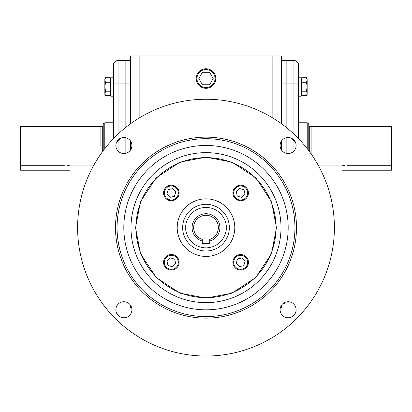 <?xml version="1.0" encoding="UTF-8"?>
<svg xmlns="http://www.w3.org/2000/svg" width="412" height="412" viewBox="0 0 412 412"><rect width="100%" height="100%" fill="white"/><g stroke="black" fill="none" stroke-linecap="round" stroke-linejoin="round"><path stroke-width="0.62" d="M171.335 254.523A7.782 7.782 0 0 1 179.117 262.305A7.782 7.782 0 0 1 171.335 270.087A7.782 7.782 0 0 1 163.554 262.305A7.782 7.782 0 0 1 171.335 254.523M171.335 255.301A7.004 7.004 0 0 1 178.339 262.305A7.004 7.004 0 0 1 171.335 269.309A7.004 7.004 0 0 1 164.331 262.305A7.004 7.004 0 0 1 171.335 255.301M166.968 260.925L170.347 257.835L174.714 259.215L175.703 263.685L172.324 266.775L167.957 265.395L166.968 260.925M248.446 262.305A7.782 7.782 0 0 1 240.665 270.087A7.782 7.782 0 0 1 232.883 262.305A7.782 7.782 0 0 1 240.665 254.523A7.782 7.782 0 0 1 248.446 262.305M247.669 262.305A7.004 7.004 0 0 1 240.665 269.309A7.004 7.004 0 0 1 233.661 262.305A7.004 7.004 0 0 1 240.665 255.301A7.004 7.004 0 0 1 247.669 262.305M239.284 266.672L236.194 263.294L237.575 258.927L242.045 257.938L245.135 261.316L243.755 265.683L239.284 266.672M179.117 192.976A7.782 7.782 0 0 1 171.335 200.757A7.782 7.782 0 0 1 163.554 192.976A7.782 7.782 0 0 1 171.335 185.194A7.782 7.782 0 0 1 179.117 192.976M178.339 192.976A7.004 7.004 0 0 1 171.335 199.98A7.004 7.004 0 0 1 164.331 192.976A7.004 7.004 0 0 1 171.335 185.972A7.004 7.004 0 0 1 178.339 192.976M172.716 188.608L175.806 191.987L174.425 196.354L169.955 197.343L166.865 193.964L168.245 189.597L172.716 188.608M240.665 185.194A7.782 7.782 0 0 1 248.446 192.976A7.782 7.782 0 0 1 240.665 200.757A7.782 7.782 0 0 1 232.883 192.976A7.782 7.782 0 0 1 240.665 185.194M240.665 185.972A7.004 7.004 0 0 1 247.669 192.976A7.004 7.004 0 0 1 240.665 199.98A7.004 7.004 0 0 1 233.661 192.976A7.004 7.004 0 0 1 240.665 185.972M245.032 194.356L241.653 197.446L237.286 196.066L236.297 191.595L239.676 188.505L244.043 189.886L245.032 194.356M20.6 160.33L20.6 170.213L70.014 170.213L70.014 165.902L66.991 165.372M68.572 165.593L69.159 165.706M69.18 165.712L69.602 165.804M100.111 146.136L100.111 126.371L100.111 146.136M100.981 153.774L100.981 126.608L20.605 126.371L20.605 165.274L65.07 165.274L65.07 170.213M113.403 122.791L104.782 122.791L104.782 148.65M104.782 122.791L103.221 123.693L103.221 150.689M111.065 78.929L110.287 78.929M105.539 77.729L104.844 78.929L104.844 79.98L105.539 77.729L110.287 77.729L110.287 95.697L105.534 95.692L104.844 94.492L105.539 91.217L104.844 86.721L104.844 93.457L105.539 95.697M111.065 94.492L110.287 94.492L111.065 94.492M113.403 138.7L113.403 77.219L111.065 77.219L111.065 96.207L113.403 96.207L111.065 96.207M105.539 82.23L104.844 79.98L104.844 86.721L105.539 82.23L110.287 82.23L110.287 91.217L105.539 91.217M130.522 81.071L125.851 81.071L125.851 127.334L125.851 60.543L130.522 60.713M125.851 153.305L125.851 137.763L125.851 153.305M118.069 134.08L118.069 83.888L113.403 83.888L113.403 65.209A4.671 4.671 0 0 1 118.069 60.543L130.522 60.543M182.655 227.64A23.345 23.345 0 0 1 206 204.295A23.345 23.345 0 0 1 229.345 227.64A23.345 23.345 0 0 1 206 250.985A23.345 23.345 0 0 1 182.655 227.64A23.345 23.345 0 0 0 206 250.985A23.345 23.345 0 0 0 229.345 227.64M295.311 142.016L291.624 138.329M120.376 138.329L116.689 142.016M135.522 227.64L140.466 253.586L156.163 277.477L180.054 293.174L206 298.118L231.946 293.174L255.837 277.477L271.534 253.586L276.478 227.64L271.534 201.695L255.837 177.804L231.946 162.107L206 157.157L180.054 162.107L156.163 177.804L140.466 201.695L135.522 227.64M202.292 241.051A13.915 13.915 0 0 1 206 213.725A13.915 13.915 0 0 1 209.708 241.051L209.708 243.703L202.292 243.703L202.292 239.939M209.708 241.051L209.708 239.429A12.355 12.355 0 0 0 206 215.285A12.355 12.355 0 0 0 202.292 239.429M77.605 227.64A128.395 128.395 0 0 0 206 356.035A128.395 128.395 0 0 0 334.395 227.64A128.395 128.395 0 0 0 206 99.246A128.395 128.395 0 0 0 77.605 227.64M115.875 309.747A8.013 8.013 0 0 1 123.894 301.733A8.013 8.013 0 0 1 131.907 309.747A8.013 8.013 0 0 1 123.894 317.765A8.013 8.013 0 0 1 115.875 309.747M115.875 145.534A8.013 8.013 0 0 1 123.894 137.515A8.013 8.013 0 0 1 131.907 145.534A8.013 8.013 0 0 1 123.894 153.547A8.013 8.013 0 0 1 115.875 145.534M280.093 145.534A8.013 8.013 0 0 1 288.106 137.515A8.013 8.013 0 0 1 296.125 145.534A8.013 8.013 0 0 1 288.106 153.547A8.013 8.013 0 0 1 280.093 145.534M280.093 309.747A8.013 8.013 0 0 1 288.106 301.733A8.013 8.013 0 0 1 296.125 309.747A8.013 8.013 0 0 1 288.106 317.765A8.013 8.013 0 0 1 280.093 309.747M117.06 227.64A88.941 88.941 0 0 0 206 316.581A88.941 88.941 0 0 0 294.941 227.64A88.941 88.941 0 0 0 206 138.7A88.941 88.941 0 0 0 117.06 227.64M206 318.136A90.496 90.496 0 0 1 115.504 227.64A90.496 90.496 0 0 1 206 137.145A90.496 90.496 0 0 1 296.496 227.64A90.496 90.496 0 0 1 206 318.136M123.816 227.64A82.184 82.184 0 0 1 206 145.457A82.184 82.184 0 0 1 288.184 227.64A82.184 82.184 0 0 1 206 309.824A82.184 82.184 0 0 1 123.816 227.64M276.035 227.64A70.035 70.035 0 0 0 206 157.605A70.035 70.035 0 0 0 135.965 227.64A70.035 70.035 0 0 0 206 297.675A70.035 70.035 0 0 0 276.035 227.64M177.206 227.64A28.794 28.794 0 0 1 206 198.847A28.794 28.794 0 0 1 234.794 227.64A28.794 28.794 0 0 1 206 256.429A28.794 28.794 0 0 1 177.206 227.64M116.689 313.264L120.376 316.952M291.624 316.952L295.311 313.264M139.859 117.595L139.859 55.965L281.478 55.965L281.478 123.775M281.478 141.028L281.478 150.04M281.478 305.241L281.478 307.975L280.294 307.975M281.478 60.713L286.149 60.713L281.478 60.543M281.478 83.888L286.149 83.888L286.149 127.334L286.149 81.071L281.478 81.071M286.149 137.763L286.149 153.305L286.149 137.763M272.141 55.965L272.141 117.595M130.522 123.775L130.522 55.965L139.859 55.965M131.706 307.975L130.522 307.975L130.522 305.241M130.522 150.04L130.522 141.028M284.594 303.304L283.338 303.304L284.594 303.304L284.594 302.547M306.461 91.217L301.713 91.217L301.713 82.23L301.713 95.697L306.461 95.697L307.156 93.457L306.461 91.217L307.156 86.721L306.461 82.23L301.713 82.23L301.713 77.729L306.461 77.729L307.156 78.929L307.156 79.98L306.461 77.729M306.461 82.23L307.156 79.98L307.156 94.492L306.461 95.697M300.935 96.207L298.597 96.207L300.935 96.207L300.935 77.219L298.597 77.219M300.935 78.929L301.713 78.929M300.935 94.492L301.713 94.492L300.935 94.492M215.78 78.532A9.78 9.78 0 0 1 206 88.312A9.78 9.78 0 0 1 196.22 78.532A9.78 9.78 0 0 1 206 68.752A9.78 9.78 0 0 1 215.78 78.532M215.028 78.532A9.028 9.028 0 0 1 206 87.56A9.028 9.028 0 0 1 196.972 78.532A9.028 9.028 0 0 1 206 69.504A9.028 9.028 0 0 1 215.028 78.532M209.595 72.306L202.405 72.306L198.811 78.532L202.405 84.759L209.595 84.759L213.189 78.532L209.595 72.306M391.4 160.33L391.4 170.213L341.986 170.213L341.986 165.902L345.009 165.372M311.019 153.774L311.019 126.608L311.889 126.371L311.889 146.136L311.889 126.371L391.395 126.371L391.395 165.274L346.93 165.274L346.93 170.213M311.889 146.136L311.889 155.03L311.889 146.136M343.428 165.593L342.841 165.706M342.82 165.712L342.398 165.804M298.597 122.791L307.218 122.791L307.218 148.65M307.218 122.791L308.779 123.693L308.779 150.689M293.931 60.543L286.149 60.543L286.149 83.888L293.931 83.888L293.931 60.543A4.671 4.671 0 0 1 298.597 65.209L298.597 83.888L293.931 83.888L293.931 134.08M298.597 138.7L298.597 83.888M102.289 151.951L102.289 126.608L103.221 125.67M113.403 65.209A4.671 4.671 0 0 1 118.069 60.543L118.069 83.888L130.522 83.888M118.069 151.039L118.069 140.023M185.771 227.64C184.957 221.723 191.024 207.684 206 207.406C220.976 207.684 227.043 221.723 226.229 227.64C227.043 233.558 220.976 247.597 206 247.87C191.024 247.597 184.957 233.558 185.771 227.64M131.001 227.64A74.999 74.999 0 0 0 206 302.64A74.999 74.999 0 0 0 280.999 227.64A74.999 74.999 0 0 0 206 152.641A74.999 74.999 0 0 0 131.001 227.64M309.711 151.951L309.711 126.608L308.779 125.67M293.931 151.039L293.931 140.023M70.014 165.902L93.426 165.902M100.981 126.608L102.289 126.608M341.986 165.902L318.574 165.902M311.019 126.608L309.711 126.608"/></g></svg>
